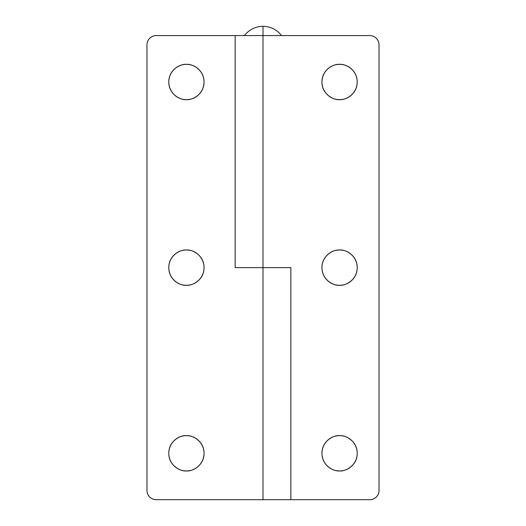 <?xml version="1.0" encoding="UTF-8"?>
<svg xmlns="http://www.w3.org/2000/svg" width="526" height="526" viewBox="0 0 526 526"><rect width="100%" height="100%" fill="white"/><g stroke="black" fill="none" stroke-linecap="round" stroke-linejoin="round"><path stroke-width="0.79" d="M339.579 470.928C334.418 471.631 322.182 466.345 321.945 453.287C322.182 440.236 334.418 434.943 339.579 435.653C334.418 434.943 322.182 440.236 321.945 453.287C322.182 466.345 334.418 471.631 339.579 470.928C344.451 470.928 348.607 469.205 352.052 465.76C355.497 462.315 357.213 458.159 357.213 453.287C357.213 448.415 355.497 444.26 352.052 440.814C348.607 437.376 344.451 435.653 339.579 435.653C334.707 435.653 330.552 437.376 327.106 440.814C323.668 444.26 321.945 448.415 321.945 453.287C321.945 458.159 323.668 462.315 327.106 465.76C330.552 469.205 334.707 470.928 339.579 470.928C344.74 471.631 356.976 466.345 357.213 453.287C356.976 440.236 344.74 434.943 339.579 435.653C344.74 434.943 356.976 440.236 357.213 453.287C356.976 466.345 344.74 471.631 339.579 470.928M339.579 285.276C334.418 285.986 322.182 280.693 321.945 267.642C322.182 254.591 334.418 249.298 339.579 250.008C334.418 249.298 322.182 254.591 321.945 267.642C322.182 280.693 334.418 285.986 339.579 285.276C344.451 285.276 348.607 283.553 352.052 280.115C355.497 276.669 357.213 272.514 357.213 267.642C357.213 262.77 355.497 258.614 352.052 255.169C348.607 251.724 344.451 250.008 339.579 250.008C334.707 250.008 330.552 251.724 327.106 255.169C323.668 258.614 321.945 262.77 321.945 267.642C321.945 272.514 323.668 276.669 327.106 280.115C330.552 283.553 334.707 285.276 339.579 285.276C344.74 285.986 356.976 280.693 357.213 267.642C356.976 254.591 344.74 249.298 339.579 250.008C344.74 249.298 356.976 254.591 357.213 267.642C356.976 280.693 344.74 285.986 339.579 285.276M339.579 99.631C334.418 100.341 322.182 95.048 321.945 81.997C322.182 68.939 334.418 63.646 339.579 64.356C334.418 63.646 322.182 68.939 321.945 81.997C322.182 95.048 334.418 100.341 339.579 99.631C344.451 99.631 348.607 97.908 352.052 94.463C355.497 91.024 357.213 86.862 357.213 81.997C357.213 77.125 355.497 72.969 352.052 69.524C348.607 66.079 344.451 64.356 339.579 64.356C334.707 64.356 330.552 66.079 327.106 69.524C323.668 72.969 321.945 77.125 321.945 81.997C321.945 86.862 323.668 91.024 327.106 94.463C330.552 97.908 334.707 99.631 339.579 99.631C344.74 100.341 356.976 95.048 357.213 81.997C356.976 68.939 344.74 63.646 339.579 64.356C344.74 63.646 356.976 68.939 357.213 81.997C356.976 95.048 344.74 100.341 339.579 99.631M286.552 267.642L290.845 267.642L290.845 499.7L369.745 499.7A9.284 9.284 0 0 0 379.029 490.416L379.029 44.868A9.284 9.284 0 0 0 369.745 35.584L156.255 35.584L235.155 35.584L235.155 267.642L263 267.642L263 35.584L369.745 35.584C372.309 35.584 374.499 36.491 376.314 38.299C378.122 40.114 379.029 42.304 379.029 44.868L379.029 490.416C379.029 492.98 378.122 495.17 376.314 496.985C374.499 498.793 372.309 499.7 369.745 499.7L290.845 499.7L290.845 267.642L263 267.642L263 35.584L235.556 35.584M235.556 267.642L235.155 267.642L235.155 35.584M290.444 267.642L263 267.642L263 499.7L290.845 499.7L156.255 499.7C153.691 499.7 151.501 498.793 149.686 496.985C147.878 495.17 146.971 492.98 146.971 490.416L146.971 44.868C146.971 42.304 147.878 40.114 149.686 38.299C151.501 36.491 153.691 35.584 156.255 35.584A9.284 9.284 0 0 0 146.971 44.868L146.971 490.416A9.284 9.284 0 0 0 156.255 499.7L263 499.7L263 267.642L239.448 267.642M186.421 470.928C181.26 471.631 169.024 466.345 168.787 453.287C169.024 440.236 181.26 434.943 186.421 435.653C181.26 434.943 169.024 440.236 168.787 453.287C169.024 466.345 181.26 471.631 186.421 470.928C181.26 471.631 169.024 466.345 168.787 453.287C169.024 440.236 181.26 434.943 186.421 435.653C181.549 435.653 177.393 437.376 173.948 440.814C170.503 444.26 168.787 448.415 168.787 453.287C168.787 458.159 170.503 462.315 173.948 465.76C177.393 469.205 181.549 470.928 186.421 470.928C191.293 470.928 195.448 469.205 198.894 465.76C202.332 462.315 204.055 458.159 204.055 453.287C204.055 448.415 202.332 444.26 198.894 440.814C195.448 437.376 191.293 435.653 186.421 435.653C191.582 434.943 203.818 440.236 204.055 453.287C203.818 466.345 191.582 471.631 186.421 470.928C191.582 471.631 203.818 466.345 204.055 453.287C203.818 440.236 191.582 434.943 186.421 435.653C191.582 434.943 203.818 440.236 204.055 453.287C203.818 466.345 191.582 471.631 186.421 470.928M186.421 285.276C181.26 285.986 169.024 280.693 168.787 267.642C169.024 254.591 181.26 249.298 186.421 250.008C181.26 249.298 169.024 254.591 168.787 267.642C169.024 280.693 181.26 285.986 186.421 285.276C181.26 285.986 169.024 280.693 168.787 267.642C169.024 254.591 181.26 249.298 186.421 250.008C181.549 250.008 177.393 251.724 173.948 255.169C170.503 258.614 168.787 262.77 168.787 267.642C168.787 272.514 170.503 276.669 173.948 280.115C177.393 283.553 181.549 285.276 186.421 285.276C191.293 285.276 195.448 283.553 198.894 280.115C202.332 276.669 204.055 272.514 204.055 267.642C204.055 262.77 202.332 258.614 198.894 255.169C195.448 251.724 191.293 250.008 186.421 250.008C191.582 249.298 203.818 254.591 204.055 267.642C203.818 280.693 191.582 285.986 186.421 285.276C191.582 285.986 203.818 280.693 204.055 267.642C203.818 254.591 191.582 249.298 186.421 250.008C191.582 249.298 203.818 254.591 204.055 267.642C203.818 280.693 191.582 285.986 186.421 285.276M186.421 99.631C181.26 100.341 169.024 95.048 168.787 81.997C169.024 68.939 181.26 63.646 186.421 64.356C181.26 63.646 169.024 68.939 168.787 81.997C169.024 95.048 181.26 100.341 186.421 99.631C181.26 100.341 169.024 95.048 168.787 81.997C169.024 68.939 181.26 63.646 186.421 64.356C181.549 64.356 177.393 66.079 173.948 69.524C170.503 72.969 168.787 77.125 168.787 81.997C168.787 86.862 170.503 91.024 173.948 94.463C177.393 97.908 181.549 99.631 186.421 99.631C191.293 99.631 195.448 97.908 198.894 94.463C202.332 91.024 204.055 86.862 204.055 81.997C204.055 77.125 202.332 72.969 198.894 69.524C195.448 66.079 191.293 64.356 186.421 64.356C191.582 63.646 203.818 68.939 204.055 81.997C203.818 95.048 191.582 100.341 186.421 99.631C191.582 100.341 203.818 95.048 204.055 81.997C203.818 68.939 191.582 63.646 186.421 64.356C191.582 63.646 203.818 68.939 204.055 81.997C203.818 95.048 191.582 100.341 186.421 99.631M244.432 35.584C249.173 29.587 255.36 26.497 263 26.3L263 35.584L263 26.3C255.36 26.497 249.173 29.587 244.432 35.584M281.568 35.584C276.827 29.587 270.64 26.497 263 26.3C270.64 26.497 276.827 29.587 281.568 35.584"/></g></svg>
